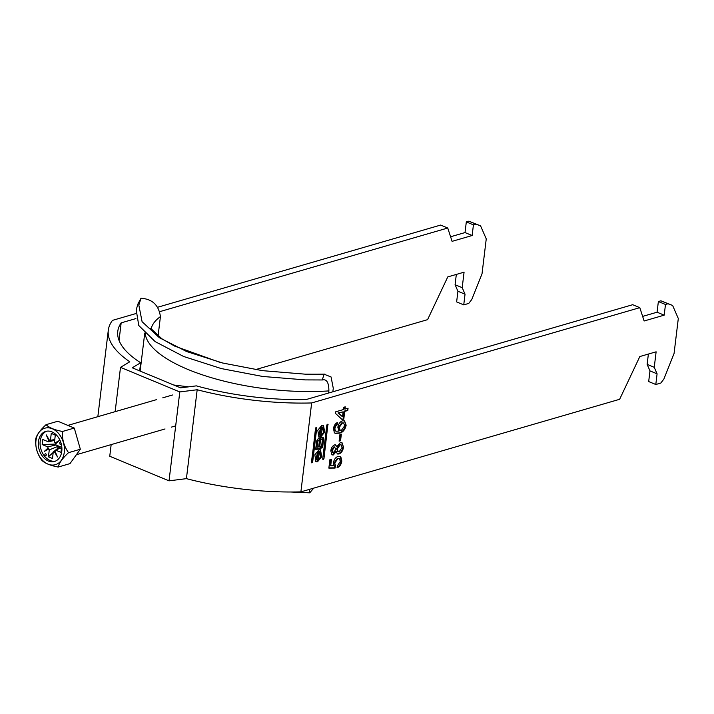 <?xml version="1.0" encoding="UTF-8"?>
<svg xmlns="http://www.w3.org/2000/svg" width="714" height="714" viewBox="0 0 714 714"><rect width="100%" height="100%" fill="white"/><g stroke="black" fill="none" stroke-linecap="round" stroke-linejoin="round"><path stroke-width="1.07" d="M321.96 425.214L317.784 430.265L318.988 437.164L320.506 437.218L324.683 432.157L323.478 425.258L321.96 425.214M318.578 436.941L319.649 436.861L323.647 432.318L323.031 425.133M322.844 427.267L320.863 426.874L318.765 434.808L319.622 435.165L320.747 435.192L322.844 427.267L321.711 427.231L319.622 435.165M317.775 459.762L316.65 459.727L318.739 451.792L319.872 451.828L317.775 459.762M316.65 459.727L315.793 459.37L317.891 451.444L319.872 451.828M320.059 449.695L320.675 456.88L316.677 461.422L315.606 461.503M318.988 449.775L320.506 449.82L321.711 456.728L317.534 461.779L316.016 461.735L314.812 454.827L318.988 449.775M111.161 444.608L109.751 456.255L169.031 480.843L179.794 391.932L120.505 367.353L115.141 411.657M316.793 427.873L315.99 427.588L315.543 428.239L311.572 462.815L312.661 462.029L316.793 427.873L316.052 427.57M341.819 461.003C341.328 464.261 339.926 466.438 337.615 467.563L337.731 465.323L340.382 461.414L339.4 458.674L337.892 458.683L334.75 463.038L335.509 465.751L335.071 468.081L328.859 468.125L329.886 459.691L331.492 459.218L330.698 465.796L333.831 465.751L333.384 462.824C334.072 459.397 335.642 457.263 338.07 456.424L340.846 456.933L341.819 461.003L341.256 460.771C340.757 464.02 339.355 466.206 337.053 467.322M341.354 434.139L340.551 440.752L339.105 441.172L339.909 434.558L341.354 434.139M348.057 408.221L347.78 410.496L344.728 411.389L343.791 419.136L342.176 419.6L335.482 413.406L335.678 411.817L343.389 409.577L343.666 407.292L345.273 406.828L345.005 409.104L348.057 408.221M333.492 428.623C333.938 425.651 335.214 423.625 337.32 422.554L337.213 424.785L335.821 425.981L334.92 428.346L335.053 430.185L336.196 431.247L338.971 431.095L337.838 427.249C338.534 423.813 340.105 421.662 342.55 420.814L344.541 420.858L346.156 425.196C345.041 429.882 342.782 432.541 339.373 433.175L335.232 433.353L334.357 432.764L333.492 428.623M338.954 453.97L337.445 453.97L336.178 451.525L333.358 454.943L332.055 454.916L330.796 450.873C331.225 447.848 332.501 445.857 334.607 444.893L335.678 444.911L336.749 446.821L340.382 442.564L341.979 442.582L343.496 447.151C342.943 450.686 341.435 452.953 338.954 453.97L337.178 453.827M639.806 307.654L644.126 320.988L664.19 315.16L665.484 304.485L667.992 303.762L672.624 305.467L678.3 318.524L674.07 353.466L663.841 379.134L660.816 383.052L655.8 384.507L657.085 373.833L654.247 367.308L656.121 351.815L639.824 356.545L619.636 399.296L300.889 491.866L311.652 402.955L639.806 307.654L632.693 304.708L306.101 399.554A141.229 48.766 -173.1 0 1 196.359 385.863L180.606 387.854L132.233 367.799L140.649 362.766L139.667 370.878M322.692 459.111L326.825 424.964L327.922 424.17L323.951 458.745L323.014 459.548L322.692 459.111M319.926 439.529A2.57 1.517 112.5 0 0 319.274 438.673A2.57 1.517 112.5 0 0 316.605 441.538L315.722 448.883A0.928 0.544 -67.5 0 0 316.222 449.57L322.005 447.892A0.928 0.544 -67.5 0 0 322.71 446.857L323.603 439.476A3.008 1.776 112.5 0 0 322.782 437.271A3.008 1.776 112.5 0 0 319.926 439.529L319.078 439.181A2.57 1.517 112.5 0 0 318.801 438.61M120.505 367.353L129.787 361.802A150.77 52.06 -173.1 0 1 108.305 330.216A150.77 52.06 -173.1 0 1 112.482 320.372L135.49 313.687M179.794 391.932L197.18 389.746A150.77 52.06 6.9 0 0 311.652 402.955M135.919 318.578L121.166 322.862A141.229 48.766 6.9 0 0 117.774 331.358A141.229 48.766 6.9 0 0 140.649 362.766M157.937 307.172L440.636 225.071L447.749 228.016L160.07 311.563M169.031 480.843L186.416 478.648A150.77 52.06 6.9 0 0 300.889 491.866M456.326 274.426L455.086 284.725L457.924 291.25L465.037 294.195L462.199 287.671L464.073 272.177L447.776 276.907L427.579 319.658L255.505 369.629M465.037 294.195L463.743 304.869L468.759 303.414L471.784 299.496L482.021 273.828L486.252 238.887L480.567 225.838L468.821 221.17L466.313 221.902L465.028 232.568L450.588 236.762M457.924 291.25L456.63 301.915L463.743 304.869M642.645 316.4L657.076 312.205L658.37 301.54L660.878 300.808L672.624 305.467M655.8 384.507L648.687 381.553L649.972 370.887L647.134 364.363L648.383 354.064M480.567 225.838L475.935 224.125L473.427 224.856L472.141 235.522L452.078 241.35L447.749 228.016M119.042 340.417L121.166 322.862M197.18 389.746L186.416 478.648M347.432 408.399L347.209 410.264L347.78 410.496M347.209 410.264L344.157 411.148L344.728 411.389M344.157 411.148L343.22 418.904L343.791 419.136M343.22 418.904L341.845 419.296M344.657 407.007L344.434 408.872L345.005 409.104M343.122 411.853L338.034 412.924L342.524 416.789L343.122 411.853L338.606 413.165L342.524 416.789M338.034 412.924L338.606 413.165M336.731 422.875L336.642 424.553L337.213 424.785M336.642 424.553L335.259 425.749L335.821 425.981M335.259 425.749L334.348 428.114L334.92 428.346M334.348 428.114L334.482 429.944L335.053 430.185M334.482 429.944L335.91 431.104M344.255 420.76L346.156 425.196M345.585 424.955C344.469 429.641 342.211 432.309 338.802 432.943L339.373 433.175M338.802 432.943L334.955 433.219M343.407 422.983L341.756 422.849L338.641 427.231L339.953 430.247M339.212 427.463L340.248 430.408L341.354 430.399L344.692 425.785L343.702 423.063L342.318 423.081L339.212 427.463L338.641 427.231M341.756 422.849L342.318 423.081M340.73 434.317L339.98 440.52L340.551 440.752M339.98 440.52L339.159 440.752M333.358 454.943L332.786 454.702L335.607 451.284L336.178 451.525M332.786 454.702L331.796 454.773M335.375 444.831L336.749 446.821M341.685 442.484L343.496 447.151M342.934 446.919C342.381 450.445 340.864 452.721 338.391 453.738M340.864 444.777L339.507 444.617L336.651 448.794L337.856 451.543M334.804 447.107L333.804 446.928L331.68 450.186L333.072 452.426M331.68 450.186L333.634 452.658L332.67 452.471M333.804 446.928L334.375 447.16L332.242 450.427M333.634 452.658L335.785 449.374L334.545 446.937M337.222 449.026L338.115 451.694L339.204 451.703L342.051 447.553L341.149 444.849L340.078 444.849L337.222 449.026L336.651 448.794M339.507 444.617L340.078 444.849M339.096 458.584L337.892 458.683M337.32 458.442L334.188 462.797L334.75 463.038M334.188 462.797L335.509 465.751M334.937 465.519L334.5 467.84L335.071 468.081M334.5 467.84L328.895 467.884M330.877 459.397L330.127 465.555L330.698 465.796M339.81 456.353L340.846 456.933M340.275 456.701L341.256 460.771M462.199 287.671L455.086 284.725M475.935 224.125L468.821 221.17M473.427 224.856L466.313 221.902M465.028 232.568L472.141 235.522M664.19 315.16L657.076 312.205M665.484 304.485L658.37 301.54M667.992 303.762L660.878 300.808M657.085 373.833L649.972 370.887M647.134 364.363L654.247 367.308M322.701 459.022L327.217 424.33M311.42 462.306L315.936 427.615M317.061 447.294L317.694 442.073A1.241 0.732 -67.5 0 1 318.979 440.69A1.241 0.732 -67.5 0 1 319.319 441.6L318.694 446.821L317.061 447.294L316.204 446.937L316.837 441.716A1.241 0.732 -67.5 0 1 318.132 440.333L318.979 440.69M322.335 440.368A1.464 0.866 112.5 0 0 321.934 439.297A1.464 0.866 112.5 0 0 320.416 440.931L319.747 446.518L321.657 445.955L322.335 440.368M321.934 439.297L321.086 438.949A1.464 0.866 112.5 0 0 319.569 440.574L318.89 446.161L319.747 446.518M315.713 449.115L321.148 447.535A0.928 0.544 -67.5 0 0 321.862 446.5L322.755 439.119A3.008 1.776 112.5 0 0 322.317 437.191M46.303 454.934A0.955 0.696 -106.2 0 0 44.884 454.345A0.955 0.696 -106.2 0 0 46.303 454.934M35.968 440.574A18.983 13.843 -106.2 0 0 47.981 464.127A18.983 13.843 -106.2 0 0 64.269 452.301A18.983 13.843 -106.2 0 0 52.265 428.748A18.983 13.843 -106.2 0 0 35.968 440.574M41.76 460.227C37.226 453.961 35.209 446.902 35.7 439.039C36.593 435.031 40.055 430.239 46.062 424.669C49.007 427.668 54.487 429.944 62.493 431.479C61.966 439.217 63.983 446.277 68.553 452.667C62.6 458.147 59.146 462.94 58.191 467.045C50.185 465.501 44.705 463.234 41.76 460.227M61.788 451.275A15.646 11.415 -106.2 0 0 57.459 436.2A15.646 11.415 -106.2 0 0 45.758 431.408A15.646 11.415 -106.2 0 0 38.458 441.6A15.646 11.415 -106.2 0 0 42.786 456.674A15.646 11.415 -106.2 0 0 54.487 461.467A15.646 11.415 -106.2 0 0 61.788 451.275M46.651 431.202A15.646 11.415 -106.2 0 0 40.207 441.091A15.646 11.415 -106.2 0 0 55.353 461.164M54.773 439.521L50.435 440.306L51.274 433.353L55.299 435.183M56.094 449.793L57.825 448.196L58.048 446.366L49.275 449.874L48.436 456.826L53.211 452.435M51.274 433.353L55.317 435.031L54.478 441.975A5.81 4.239 -106.2 0 1 55.13 442.876L55.638 443.885L59.521 440.386L55.13 442.876M54.3 451.159L53.318 451.551L52.479 458.504L48.436 456.826M57.602 445.652A4.891 3.561 -106.2 0 0 58.048 446.366A4.891 3.561 -106.2 0 0 60.61 448.16M59.075 448.713L57.825 448.196M61.502 447.83L55.397 450.043L60.958 452.346L61.574 447.294L56.013 444.992A5.81 4.239 -106.2 0 0 55.638 443.885M54.675 440.351L48.356 441.814L42.795 439.512L42.18 444.563L55.719 444.072M56.004 444.956L47.74 446.866L42.18 444.563M60.172 444.572L61.342 444.242L60.172 444.572L59.655 442.742L60.815 442.412M47.74 446.866A5.81 4.239 -106.2 0 0 48.115 447.973L44.232 451.471L48.623 448.972A5.81 4.239 -106.2 0 0 49.275 449.874M50.435 440.306A5.81 4.239 -106.2 0 0 49.641 440.6L46.24 434.88L48.945 441.109A5.81 4.239 -106.2 0 0 48.356 441.814M53.318 451.551A5.81 4.239 -106.2 0 0 53.791 451.4A5.81 4.239 -106.2 0 0 54.112 451.248L57.513 456.978L54.808 450.748A5.81 4.239 -106.2 0 0 55.397 450.043M48.945 441.109L49.641 440.6M48.623 448.972L48.115 447.973M54.808 450.748L54.112 451.248M58.191 467.045L69.972 463.618L80.343 449.24L74.283 428.052L57.852 421.242L46.062 424.669M68.553 452.667L80.343 449.24M62.493 431.479L74.283 428.052M55.754 443.278L59.521 440.386M54.835 450.882L57.513 456.978M48.748 448.356L44.232 451.471M49.668 440.761L46.24 434.88M46.124 454.14A0.955 0.696 -106.2 0 0 46.312 454.773M173.797 385.024L188.674 386.836M158.071 336.035L160.427 316.605C158.749 305.083 152.269 298.97 140.979 298.273L138.114 303.602L136.178 309.796L138.784 325.513L155.152 341.613L183.605 356.473L221.269 368.567L262.69 376.465L305.253 379.902L322.273 379.964C326.673 378.875 328.877 382.526 328.886 390.906L328.636 393.003M313.741 488.126L309.733 492.83L309.269 489.429M309.733 492.83L290.928 492M140.979 298.273L138.837 305.119L142.095 321.711L159.392 337.722L186.756 351.583L222.634 363.007L262.413 370.646L305.387 374.181L324.085 374.198L322.273 379.964L322.96 379.91M324.085 374.198L331.073 376.974L333.277 388.282L332.849 391.781M327.342 424.294L328.083 424.598M323.094 458.397L323.951 458.745M322.701 459.066L323.504 459.405M311.813 461.672L312.661 462.029M311.411 462.351L312.214 462.681M316.837 441.716L317.694 442.073M319.569 440.574L320.416 440.931M322.755 439.119L323.603 439.476M321.862 446.5L322.71 446.857M321.148 447.535L322.005 447.892M328.886 390.906A127.868 44.152 -173.1 0 1 145.147 333.447M151.073 329.02A122.139 42.18 -173.1 0 1 160.427 316.605M97.845 416.681L108.305 330.216M336.196 431.247L335.625 431.015M340.248 430.408L339.677 430.167M343.702 423.063L343.139 422.831M338.115 451.694L337.552 451.453M341.149 444.849L340.587 444.608M339.4 458.674L338.829 458.442M175.689 425.874L171.306 427.142M165.032 428.962L76.407 454.702M172.502 394.994L162.783 397.823M156.518 399.644L67.848 425.392M144.746 333.045L140.149 371.075M150.69 328.315L161.828 338.748L174.6 346.085L219.582 362.23M309.938 374.261L324.986 374.118"/></g></svg>
